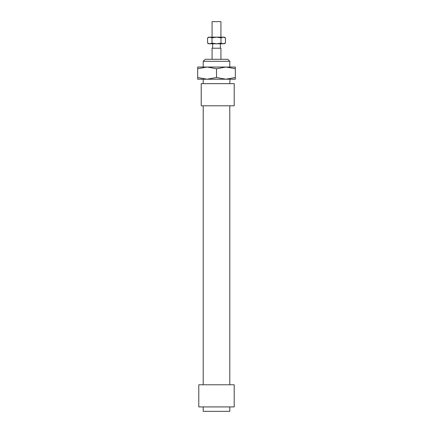 <?xml version="1.0" encoding="UTF-8"?>
<svg xmlns="http://www.w3.org/2000/svg" width="433" height="433" viewBox="0 0 433 433"><rect width="100%" height="100%" fill="white"/><g stroke="black" fill="none" stroke-linecap="round" stroke-linejoin="round"><path stroke-width="0.65" d="M212.073 37.151L212.073 21.65L220.927 21.65L220.927 37.151M212.073 59.294L212.073 48.22L220.927 48.22L220.927 59.294M234.215 83.65L234.215 105.787L201.221 105.787L201.221 83.65L234.215 83.65M201.221 83.65L201.221 105.787M203.212 384.78L203.212 105.787M229.788 105.787L229.788 384.78M198.785 406.923L198.785 384.78L234.215 384.78L234.215 406.923L198.785 406.923M229.788 406.923L229.788 411.35L203.212 411.35L203.212 406.923M203.212 83.65L203.212 79.217L230.004 79.217L229.788 83.65M203.212 67.039L203.212 61.286L229.788 61.286L229.788 67.039M229.788 61.286L227.79 59.294L205.21 59.294L203.212 61.286M225.912 79.217L207.088 79.217L216.5 77.539L225.912 79.217L235.319 77.539L235.319 79.217L225.912 79.217M225.912 67.039L216.5 68.723L207.088 67.039L235.319 67.039L235.319 68.723L225.912 67.039L207.088 67.039L197.681 68.723L197.681 67.039L207.088 67.039M197.681 79.217L197.681 77.539L207.088 79.217L197.681 79.217M235.319 68.723L235.319 77.539M197.681 68.723L197.681 77.539M216.5 68.723L216.5 77.539M224.251 37.151L225.447 37.844L223.212 37.151L224.251 37.151M207.553 37.844L208.749 37.151L209.789 37.151L207.553 37.844L207.553 43.1L209.789 43.793L208.749 43.793L207.553 43.1M225.447 43.1L224.251 43.793L223.212 43.793L225.447 43.1L225.447 37.844M209.789 37.151L223.212 37.151L220.976 37.844L216.5 37.151L212.024 37.844L209.789 37.151M209.789 43.793L212.024 43.1L216.5 43.793L209.789 43.793M216.5 43.793L220.976 43.1L223.212 43.793L216.5 43.793M220.976 37.844L220.976 43.1M212.024 37.844L212.024 43.1M212.625 48.22L212.625 43.793M220.375 48.22L220.375 43.793"/></g></svg>
